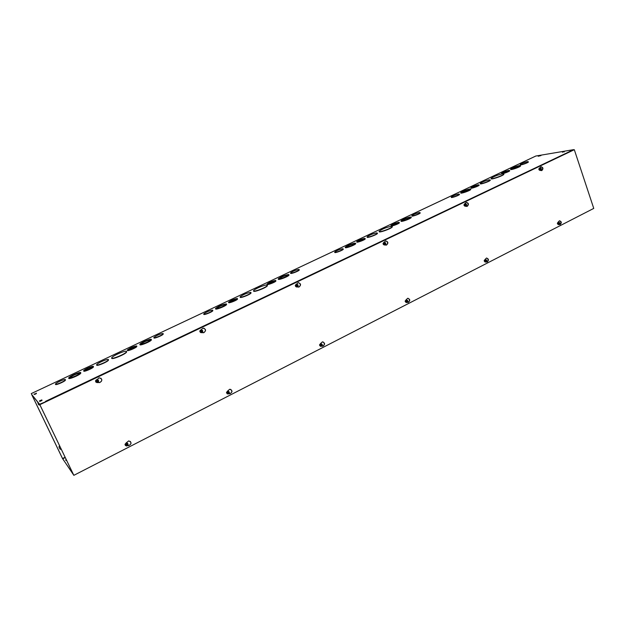 <?xml version="1.0" encoding="UTF-8"?>
<svg xmlns="http://www.w3.org/2000/svg" width="625" height="625" viewBox="0 0 625 625"><rect width="100%" height="100%" fill="white"/><g stroke="black" fill="none" stroke-linecap="round" stroke-linejoin="round"><path stroke-width="0.94" d="M508.18 170.727L502.523 172.945C503.875 173.141 505.961 172.461 508.766 170.898L508.18 170.727M508.75 170.914L502.617 173.148M508.906 170.383C505.734 171.117 503.312 172.07 501.633 173.242C500.5 174.438 508.93 171.672 509.664 170.602L508.906 170.383M509.68 170.578L509.734 170.82C509.023 171.875 500.711 174.617 501.688 173.484M477.656 185.125L471.898 187.398C473.227 187.625 475.32 186.93 478.18 185.32L477.656 185.125M478.172 185.328L471.898 187.398M478.398 184.773C475.242 185.484 472.773 186.453 471 187.695C469.82 188.938 478.297 186.141 479.078 185.023L478.398 184.773M479.109 184.984L479.156 185.25C478.406 186.336 470.109 189.102 471.055 187.953M518.82 165.883C515.648 166.625 513.234 167.57 511.578 168.719C510.453 169.898 518.883 167.141 519.602 166.094L518.82 165.883M519.617 166.07L518.891 166.102C515.727 166.844 513.312 167.789 511.648 168.938L511.578 168.719M519.531 165.539C515.664 166.453 512.711 167.609 510.687 169.016C509.312 170.453 519.617 167.086 520.5 165.797L519.531 165.539M520.539 165.742L520.57 166.016C519.734 167.266 509.75 170.578 510.719 169.297M489.328 179.789C485.461 180.672 482.461 181.859 480.328 183.344C478.898 184.844 489.258 181.438 490.195 180.094L489.328 179.789M490.25 180.016L490.273 180.312C489.391 181.602 479.414 184.945 480.352 183.641M469.164 189.305C466 190.008 463.523 190.992 461.719 192.25C460.523 193.516 469.023 190.703 469.82 189.57L469.164 189.305M469.852 189.523L469.242 189.523C466.086 190.234 463.602 191.211 461.797 192.469L461.766 192.516M469.922 188.945C466.055 189.812 463.023 191.008 460.82 192.547C459.352 194.094 469.75 190.656 470.719 189.273L469.922 188.945M470.781 189.18L470.805 189.492C469.898 190.82 459.922 194.18 460.844 192.859M502.625 173.781C497.688 174.922 493.891 176.414 491.234 178.266C489.43 180.156 502.617 175.836 503.781 174.141L502.625 173.781M503.867 174.008L503.859 174.367C502.789 175.961 490.289 180.164 491.227 178.617M458.805 194.016L459.43 194.289C458.617 195.438 450.102 198.266 451.312 196.984C453.148 195.703 455.641 194.711 458.805 194.016M459.469 194.242L459.508 194.508C458.734 195.633 450.437 198.414 451.359 197.25M528.367 161.773L528.422 162.008C527.734 163.031 519.406 165.766 520.398 164.648M527.539 161.594L528.352 161.789C527.641 162.828 519.234 165.578 520.336 164.414C521.969 163.281 524.375 162.344 527.539 161.594M39.922 404.906L39.578 404.258L45.664 401.758L45.469 401.391L569.906 151.422M535.844 156.023L573.516 149.664L569.891 151.391M39.578 404.258L31.578 394.328L62.453 458.406L73.648 475.016M399.352 222.562L399.383 222.867C398.531 224.062 390.227 226.922 391.094 225.719M365.211 238.641L365.234 238.969C364.344 240.211 356.016 243.125 356.859 241.898M411.242 217.234L411.242 217.586C410.242 219.008 400.266 222.453 401.117 221.086M377.43 233.156L377.43 233.531C376.375 235.008 366.367 238.516 367.195 237.117M355.68 243.391L355.672 243.789C354.586 245.305 344.555 248.859 345.367 247.445M392.305 226.555L392.258 227.008C390.984 228.836 378.445 233.234 379.258 231.578M343.25 248.984L343.273 249.32C342.352 250.602 333.992 253.555 334.82 252.312M420.18 212.75L420.219 213.039C419.398 214.211 411.094 217.047 411.977 215.859M275.883 280.703L275.891 281.086C274.883 282.461 266.422 285.555 267.219 284.258M237.531 298.766L237.523 299.172C236.469 300.594 227.922 303.781 228.695 302.461M288.992 274.789L288.961 275.234C287.781 276.867 277.625 280.586 278.391 279.109M251.031 292.664L250.992 293.133C249.75 294.828 239.492 298.664 240.242 297.156M226.578 304.172L226.523 304.664C225.242 306.398 214.906 310.312 215.648 308.781M267.391 285.352L267.305 285.914C265.781 288.016 252.953 292.805 253.68 291.008M212.82 310.398L212.805 310.82C211.719 312.281 203.094 315.547 203.859 314.203M299.258 269.703L299.266 270.07C298.289 271.406 289.867 274.453 290.672 273.172M163.211 333.75L163.195 334.203C162.039 335.734 153.242 339.148 154.008 337.773M65.484 379.844L65.359 380.297C64.07 381.961 54.828 385.75 55.609 384.289M126.625 351.578L126.484 352.266C124.672 354.664 111.133 360.125 111.812 358.18M80.812 372.828L80.68 373.383C79.156 375.367 68.125 379.891 68.852 378.227M108.484 359.766L108.391 360.328C106.914 362.266 96.047 366.656 96.773 365.016M151.391 339.562L151.32 340.102C149.914 341.969 139.273 346.164 140 344.57M93.477 366.641L93.383 367.094C92.133 368.719 83.039 372.391 83.812 370.953M136.828 346.18L136.789 346.641C135.594 348.211 126.703 351.719 127.469 350.312M564.07 151.57L562.422 152.211L564.07 151.57L564.203 151.969M39.703 401.375L39.469 400.914L41.766 399.914L42.047 400.258L39.703 401.375M540.914 155.445L538.203 156.258L540.961 155.586M36.453 393.43L33.969 394.172L36.461 393.445M398.008 222.688L391.977 225.102C390.961 226.188 397.68 223.922 398.383 222.945L398.008 222.688M398.398 222.922L392.047 225.352M398.82 222.305C395.68 222.953 393.094 223.992 391.07 225.414C389.75 226.805 398.391 223.891 399.297 222.641L398.82 222.305M363.914 238.766L357.758 241.25C356.695 242.383 363.477 240.07 364.227 239.047L363.914 238.766M364.25 239.016L357.82 241.523M364.75 238.375C361.625 238.992 358.984 240.055 356.836 241.57C355.461 243.023 364.188 240.047 365.148 238.734L364.75 238.375M409.734 217.336C406.586 217.992 404.016 219.023 402.031 220.422C400.727 221.797 409.352 218.898 410.242 217.664L409.734 217.336M410.297 217.586L409.82 217.57C406.672 218.219 404.102 219.25 402.117 220.648L402.062 220.727M410.539 216.961C406.687 217.766 403.547 219.023 401.117 220.734C399.523 222.406 410.07 218.867 411.156 217.359L410.539 216.961M376.82 232.867C372.984 233.633 369.781 234.93 367.203 236.742C365.539 238.5 376.188 234.883 377.336 233.297L376.82 232.867M354.281 243.5C351.148 244.109 348.492 245.187 346.305 246.727C344.906 248.203 353.672 245.211 354.648 243.875L354.281 243.5M354.719 243.773L354.367 243.734C351.242 244.336 348.586 245.414 346.398 246.961L346.328 247.062M355.125 243.102C351.297 243.844 348.047 245.164 345.383 247.047C343.672 248.852 354.383 245.187 355.578 243.555L355.125 243.102M391.461 226.242C386.562 227.242 382.508 228.867 379.305 231.125C377.211 233.328 390.734 228.766 392.172 226.773L391.461 226.242M342.836 248.711L343.18 249.086C342.188 250.445 333.391 253.461 334.805 251.969C337.031 250.391 339.711 249.305 342.836 248.711M419.609 212.5L420.133 212.812C419.266 214.031 410.664 216.914 411.945 215.562C413.898 214.188 416.453 213.164 419.609 212.5M274.68 280.859L268.164 283.539C266.977 284.805 273.977 282.328 274.836 281.18L274.68 280.859M274.891 281.109L268.211 283.852M275.594 280.43C272.5 280.953 269.711 282.109 267.211 283.875C265.68 285.5 274.688 282.32 275.789 280.852L275.594 280.43M236.359 298.938L229.672 301.711C228.422 303.031 235.547 300.477 236.453 299.273L236.359 298.938M236.516 299.188L229.711 302.039M237.297 298.492C234.234 298.977 231.367 300.164 228.703 302.062C227.094 303.758 236.25 300.469 237.422 298.93L237.297 298.492M287.695 274.914C284.594 275.453 281.82 276.594 279.375 278.328C277.852 279.938 286.828 276.781 287.914 275.328L287.695 274.914M288.008 275.195L287.789 275.156C284.695 275.695 281.922 276.828 279.469 278.57L279.375 278.711M288.586 274.492C284.805 275.156 281.414 276.547 278.422 278.664C276.562 280.625 287.539 276.773 288.867 275L288.586 274.492M250.711 292.367C246.953 292.977 243.477 294.414 240.281 296.68C238.336 298.734 249.484 294.758 250.891 292.891L250.711 292.367M225.344 304.328C222.289 304.797 219.398 306 216.672 307.938C215.039 309.664 224.258 306.336 225.445 304.773L225.344 304.328M225.563 304.602L225.445 304.57C222.391 305.039 219.5 306.242 216.781 308.18L216.664 308.352M226.297 303.883C222.555 304.461 219.023 305.93 215.695 308.297C213.695 310.406 224.969 306.336 226.422 304.422L226.297 303.883M266.922 285.008C264.836 284.695 255.016 288.742 253.766 290.445C251.32 293.016 265.453 288.016 267.203 285.672L266.922 285.008M212.617 310.133L212.703 310.578C211.492 312.164 202.219 315.531 203.875 313.781C206.656 311.805 209.57 310.586 212.617 310.133M298.922 269.43L299.172 269.828C298.102 271.266 289.172 274.383 290.664 272.805C293.062 271.102 295.82 269.977 298.922 269.43M66.461 460.062L65.977 460.469L65.664 460.016L66.172 459.469M163.086 333.5L163.086 333.953C161.789 335.625 152.273 339.164 154.031 337.32C157.055 335.172 160.07 333.898 163.086 333.5M65.367 379.586L65.242 380.039C63.781 381.883 53.695 385.828 55.648 383.789C56.797 382.305 64.859 378.82 65.367 379.586M126.453 351.297C125.211 350.398 113.586 355.352 111.945 357.484C109.07 360.5 124.25 354.742 126.367 352.016L126.453 351.297M79.617 373.078C79.039 372.359 71.125 375.766 70 377.227C68.078 379.242 78.07 375.359 79.508 373.531L79.617 373.078M79.664 373.297C76.562 373.727 73.383 375.125 70.117 377.477L69.961 377.719M80.695 372.57C79.984 371.695 70.32 375.852 68.938 377.641C66.586 380.102 78.805 375.359 80.562 373.125L80.695 372.57M108.367 359.516C107.492 358.742 98.164 362.734 96.852 364.445C94.562 366.844 106.578 362.25 108.273 360.078L108.367 359.516M150.219 339.773C147.219 340.156 144.172 341.445 141.086 343.641C139.297 345.516 148.883 341.93 150.203 340.227L150.219 339.773M150.336 340.023L150.336 340.023C147.336 340.398 144.289 341.688 141.195 343.891L141.055 344.102M151.234 339.289C150.133 338.672 141.281 342.422 140.07 344.023C137.883 346.32 149.602 341.93 151.211 339.852L151.234 339.289M92.297 366.883C90.008 367.125 87.539 368.188 84.898 370.062C83.43 371.602 91.117 368.641 92.219 367.242L92.297 366.883M92.32 367.102C89.852 367.492 87.422 368.562 85.016 370.32L84.914 370.453M93.359 366.383C92.719 365.711 84.945 369.047 83.844 370.469C81.953 372.453 91.852 368.641 93.266 366.836L93.359 366.383M135.688 346.414C133.367 346.703 130.977 347.719 128.523 349.469C127.117 350.938 134.617 348.109 135.656 346.773L135.688 346.414M135.75 346.648C133.336 347.008 130.969 348.031 128.633 349.719L128.547 349.836M136.719 345.938C133.734 346.297 130.656 347.609 127.5 349.852C125.695 351.75 135.336 348.109 136.672 346.391L136.719 345.938M41.789 400.555L40 401.375M36.117 393.766L34.602 394.453M66.625 460.414L65.984 460.477M60.008 449.094L61.328 449.391M61.391 449.531L59.961 449.016L59 447.016L59.477 445.547M40.055 405.18L38.594 404.625L37.539 401.883M38.672 404.766L40 405.07M569.734 151.414L570.172 151.57M73.344 474.383L62.703 458.844L31.648 394.414L39.898 404.914M73.32 474.391L73.625 475.023M126.063 443.016L128.734 440.898C131.812 442.312 131.789 443.898 128.656 445.664L127.383 445.633M127.617 445.516L128.508 445.531C130.867 444.797 131.477 443.422 130.32 441.391M227.445 391.203L229.719 389.242C232.641 390.414 232.734 391.93 229.992 393.781L228.648 393.742M228.789 393.672L229.781 393.695C232.125 392.594 232.43 391.148 230.695 389.352M320.406 343.695L322.383 341.883C325.117 342.898 325.273 344.344 322.844 346.211L321.492 346.156M321.555 346.125L322.586 346.156C324.781 344.852 324.906 343.422 322.945 341.867M405.938 299.984L407.688 298.289C410.242 299.203 410.43 300.586 408.25 302.438L406.938 302.375M407.586 302.445L407.953 302.414C409.977 301.008 409.992 299.625 408 298.258M484.922 259.617L486.477 258.039C488.852 258.883 489.055 260.211 487.086 262.031L485.82 261.945M486.594 262.055L486.75 262.023C488.609 260.586 488.57 259.25 486.625 258.016M97.734 382.461L99.617 382.508C101.937 381.5 102.352 380.047 100.859 378.156M97.109 382.617L95.555 381.008L99.125 377.812C102.5 378.883 102.703 380.477 99.734 382.594L97.555 382.531M201.727 332.609L203.578 332.672C205.906 331.258 206 329.758 203.875 328.172M201.062 329.82L202.969 328.172C206.102 329.078 206.375 330.594 203.773 332.719L201.648 332.633M296.445 284.227L298.109 282.711C301.008 283.523 301.305 284.969 298.992 287.055L296.961 286.945M298.258 287.086L298.75 287.031C300.914 285.453 300.859 283.992 298.578 282.656M384.109 242.328L385.586 240.914C388.273 241.664 388.57 243.055 386.484 245.078L384.562 244.953M385.953 245.133L386.195 245.086C388.188 243.461 388.062 242.055 385.828 240.867M465.188 206.25C463.75 205.672 463.609 204.828 464.773 203.719L466.281 202.367C468.766 203.078 469.062 204.414 467.172 206.375L465.359 206.219M466.742 206.43L466.844 206.406C468.664 204.781 468.516 203.43 466.383 202.344M558.031 222.25L559.453 220.758C561.664 221.555 561.875 222.836 560.086 224.602L558.875 224.508M559.664 224.633L559.719 224.617C561.43 223.195 561.359 221.898 559.508 220.75M539.742 167.93L540.953 166.703C543.25 167.383 543.539 168.672 541.812 170.562L540.102 170.391M541.812 170.562L541.453 170.617C543.125 169.031 542.961 167.727 540.961 166.695M574.312 149.703L593.75 208.406L73.836 475.336L39.844 404.68L574.312 149.703L39.844 404.68M39.766 404.57L73.836 475.336M539.398 169.609L541.336 168.781L539.328 169.539L541.273 168.594L540.602 167.945L539.734 168.359L539.625 169.383M539.18 168.445L540.039 168.031L539.18 168.445L539.062 169.578L539.18 168.445L539.734 168.359M539.062 169.578L539.812 170.297L539.328 169.539M541.336 168.781L541.234 169.805L540.367 170.219L539.688 169.57M541.227 168.836C541.102 170.094 540.625 170.32 539.797 169.516M539.734 169.336C539.859 168.07 540.336 167.844 541.164 168.648M541.094 168.883L539.836 169.484M539.773 169.297L541.031 168.695M540.547 170.133L540.148 170.375L538.875 168.977L540.203 168.008M540.039 168.031L540.602 167.945M539.703 167.938L539.555 167.969C538.492 169.07 538.641 169.883 540 170.406M559.523 222.984L557.898 223.914L559.742 222.891L559.086 222.273L558.242 222.703L558.133 223.719M559.508 223.086L557.898 223.914M559.805 223.07L559.703 224.086L558.859 224.516L558.195 223.898M557.672 222.734L558.523 222.305L557.672 222.734L557.555 223.859L557.672 222.734L558.242 222.703M557.555 223.859L558.289 224.547L557.828 223.844M558.242 223.664C558.367 222.414 558.828 222.18 559.641 222.945M559.703 223.125C559.578 224.367 559.109 224.609 558.305 223.844M558.281 223.617L559.5 222.992M559.562 223.172L558.344 223.797M558.812 224.516L558.234 224.641L557.375 223.266L558.727 222.289M558.523 222.305L559.086 222.273M558.281 222.203L557.32 223.273L558.383 224.648M464.531 205.453L466.57 204.578L464.445 205.383L466.5 204.391L465.773 203.727L464.836 204.18L464.727 205.242M464.328 204.227L465.266 203.781L464.328 204.227L464.203 205.406L464.328 204.227L464.836 204.18M464.203 205.406L465.016 206.141L464.445 205.383M466.57 204.578L466.461 205.641L465.523 206.094L464.789 205.43M466.453 204.633C466.32 205.945 465.805 206.188 464.906 205.375M464.836 205.188C464.969 203.875 465.484 203.625 466.383 204.445M466.312 204.688C466.195 205.812 465.742 206.031 464.961 205.336M464.891 205.141C465.016 204.008 465.461 203.797 466.242 204.492M465.828 205.945L465.375 206.219L464.008 204.789L464.82 203.711L465.469 203.758M465.266 203.781L465.773 203.727M486.453 260.391L484.711 261.383L486.648 260.305L485.938 259.68L485.023 260.148L484.914 261.195M486.445 260.492L484.711 261.383M486.719 260.492L486.609 261.539L485.695 262.008L484.977 261.383M484.5 260.141L485.414 259.68L484.5 260.141L484.383 261.312L484.5 260.141L485.023 260.148M484.383 261.312L485.172 262.008L484.625 261.312M485.023 261.141C485.156 259.844 485.656 259.586 486.539 260.367M486.602 260.555C486.469 261.844 485.969 262.102 485.094 261.328M485.078 261.086C485.195 259.969 485.633 259.75 486.398 260.414M486.461 260.602L485.141 261.273M485.664 262.008L485.125 262.102L484.188 260.695L485.062 259.594L485.687 259.68M485.414 259.68L485.938 259.68M485.242 259.57L484.141 260.695L485.211 262.109M383.594 244.203L385.75 243.273L383.508 244.133L385.672 243.078L384.883 242.406L383.867 242.891L383.75 244M383.422 242.906L384.43 242.422L383.422 242.906L383.289 244.141L383.422 242.906L383.867 242.891M383.289 244.141L384.172 244.883L383.508 244.133M385.75 243.273L385.633 244.383L384.625 244.867L383.828 244.195M385.625 243.336C385.484 244.695 384.93 244.969 383.953 244.141M383.875 243.938C384.016 242.578 384.57 242.313 385.547 243.141M385.484 243.391C385.352 244.563 384.867 244.797 384.016 244.086M383.945 243.891C384.07 242.711 384.555 242.484 385.406 243.187M385.055 244.656L384.547 244.953L383.078 243.492L383.984 242.352L384.711 242.414M384.43 242.422L384.883 242.406M384.203 242.313L383.938 242.352C382.68 243.453 382.789 244.328 384.281 244.992M407.555 300.789L405.664 301.844L407.711 300.711L406.938 300.07L405.945 300.578L405.836 301.672M407.539 300.883L405.664 301.844M407.789 300.906L407.672 301.992L406.687 302.5L405.906 301.867M405.484 300.539L406.477 300.031L405.484 300.539L405.359 301.75L405.484 300.539L405.945 300.578M405.359 301.75L406.219 302.461L405.578 301.773M405.953 301.609C406.094 300.266 406.641 299.984 407.594 300.773M407.664 300.969C407.531 302.312 406.984 302.586 406.031 301.805M406.016 301.555C406.141 300.391 406.617 300.148 407.445 300.82M407.523 301.016C407.398 302.172 406.922 302.422 406.094 301.742M406.641 302.5L405.156 301.117L406.133 299.945L406.859 300.07M406.687 302.5L406.25 302.461M406.477 300.031L406.938 300.07M406.398 299.93L405.109 301.109L406.164 302.555M295.828 286.227L298.109 285.242L295.727 286.148L298.031 285.031L297.164 284.352L296.062 284.883L295.938 286.031M295.68 284.852L296.781 284.328L295.68 284.852L295.547 286.133L296.062 284.883M295.547 286.133L296.516 286.891L295.727 286.148M298.109 285.242L297.992 286.391L296.891 286.922L296.023 286.242M297.977 285.305C297.828 286.727 297.227 287.016 296.156 286.172M296.07 285.969C296.219 284.547 296.828 284.258 297.891 285.102M297.828 285.359C297.695 286.578 297.164 286.836 296.242 286.117M296.156 285.914C296.289 284.688 296.82 284.43 297.742 285.148M297.484 286.633L296.891 286.969L295.328 285.461L296.336 284.25L297.625 284.719M296.695 284.219L296.305 284.242C294.93 285.289 294.992 286.211 296.492 286.992M322.094 344.539L320.25 345.719L322.211 344.477L321.367 343.836L320.289 344.383L320.172 345.523M322.078 344.633L320.047 345.672M322.289 344.672L322.172 345.812L321.102 346.359L320.25 345.719M321.234 343.805L319.898 344.297L319.758 345.562L319.898 344.297L320.289 344.383M319.758 345.562L320.703 346.273L319.953 345.602M320.305 345.453C320.445 344.047 321.039 343.75 322.078 344.547M322.156 344.742C322.016 346.141 321.422 346.445 320.383 345.648M320.383 345.391C320.516 344.18 321.031 343.914 321.93 344.594M322.008 344.789C321.883 346 321.367 346.266 320.461 345.586M321.016 346.344L319.547 344.898L320.656 343.648L321.859 344.211M319.898 344.297L321.367 343.836M320.703 346.273L321.102 346.359M321.07 343.656L319.508 344.891L320.484 346.344M200.32 331.945L202.75 330.898L200.219 331.867L202.664 330.688L201.711 330L200.508 330.57L200.383 331.773M202.344 330.453L201.414 329.922L200.219 330.492L200.078 331.836L200.508 330.57M200.078 331.836L201.133 332.594L200.219 331.867M202.75 330.898L202.625 332.102L201.422 332.672L200.477 331.984M202.602 330.969C202.453 332.453 201.789 332.766 200.625 331.914M200.531 331.703C200.688 330.219 201.344 329.906 202.516 330.758M202.453 331.023C202.312 332.305 201.734 332.578 200.719 331.852M200.633 331.641C200.773 330.359 201.352 330.078 202.359 330.812M202.195 332.305L201.5 332.672L199.844 331.133L200.992 329.828L202.523 330.586M200.219 330.492L201.711 330M201.617 329.844L200.969 329.82C199.5 330.742 199.461 331.68 200.844 332.656M229.219 392.078L226.883 393.234L229.281 392.039L228.359 391.391L227.188 391.992L227.062 393.18M229.211 392.125L226.992 393.305M229.375 392.25L229.242 393.438L228.078 394.031L227.156 393.383M229 391.844L228.039 391.25L226.875 391.852L226.734 393.172L227.188 391.992M227.211 393.102C227.359 391.641 228 391.312 229.141 392.117M229.227 392.32C229.078 393.781 228.43 394.109 227.297 393.305M227.305 393.031C227.445 391.766 228 391.477 228.992 392.164M229.078 392.367C228.938 393.633 228.375 393.922 227.391 393.234M227.961 393.977L226.508 392.484L227.789 391.141L229.156 391.953M226.875 391.852L228.359 391.391M228.453 391.234L227.758 391.125L226.477 392.469L227.25 393.867M95.914 381.664L98.602 380.766L95.914 381.664M96.016 381.883L98.508 380.695M96.008 381.742L96.148 380.477L97.461 379.852L98.5 380.547L97.266 379.711L96.148 380.477M96.945 382.516L95.805 381.742L95.961 380.344L95.898 381.805M98.602 380.766L98.469 382.023L97.156 382.648L96.109 381.953M98.445 380.836C98.281 382.391 97.555 382.742 96.273 381.875M96.172 381.664C96.336 380.109 97.062 379.758 98.344 380.625M98.289 380.891C98.141 382.234 97.508 382.539 96.398 381.805M96.297 381.586C96.445 380.242 97.078 379.938 98.188 380.68M98.039 379.852L96.891 379.594L98.648 381.195L98.508 381.688M98.148 382.18L97.258 382.602M95.961 380.344L97.266 379.711L98.43 380.484M96.891 379.594C95.43 380.234 95.18 381.148 96.133 382.328M127.914 443.93L125.594 445.375L127.922 443.891L126.688 443.07L125.414 443.719L126.906 443.266L127.922 443.922M127.906 444.031L125.484 445.266M126.445 445.922L125.023 444.383L126.547 442.938L128.016 444.133L127.891 445.375L126.609 446.031L125.594 445.375M125.5 445.164L125.633 443.922M126.281 445.82L125.266 445.102L125.414 443.719L125.367 445.195M125.656 445.086C125.82 443.555 126.523 443.195 127.766 444.008M127.867 444.219C127.703 445.742 127 446.102 125.758 445.297M125.773 445C125.914 443.68 126.531 443.359 127.617 444.055M127.711 444.266C127.562 445.586 126.953 445.898 125.867 445.211M128.023 444.141L127.945 444.805M125.414 443.719L126.688 443.07L127.812 443.797M127.578 443.289L126.523 442.922L125 444.367L125.43 445.539M535.984 155.961L31.266 393.594L535.922 155.977M127.195 443.047L126.164 442.875M228.086 391.141L227.523 391.094M97.508 379.625L96.945 379.547M41.766 399.914L41.992 400.391M36.195 393.117L36.406 393.547M65.258 457.562L62.703 458.844M62.547 458.539L65.109 457.25M65.922 460.391L65.68 459.891"/></g></svg>
